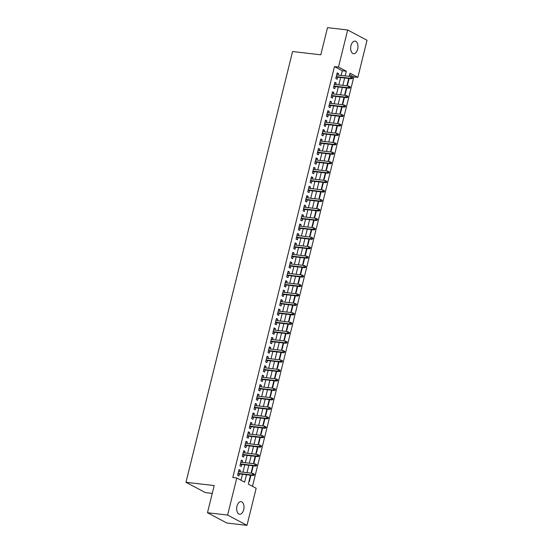 <?xml version="1.0" encoding="UTF-8"?>
<svg xmlns="http://www.w3.org/2000/svg" width="553" height="553" viewBox="0 0 553 553"><rect width="100%" height="100%" fill="white"/><g stroke="black" fill="none" stroke-linecap="round" stroke-linejoin="round"><path stroke-width="0.83" d="M236.995 506.147A6.332 3.615 -83.4 0 1 241.073 501.64A6.332 3.615 -83.4 0 1 243.693 509.707A6.332 3.615 -83.4 0 1 239.615 514.214A6.332 3.615 -83.4 0 1 236.995 506.147M350.961 45.629A6.332 3.615 -83.4 0 1 355.04 41.122A6.332 3.615 -83.4 0 1 357.66 49.189A6.332 3.615 -83.4 0 1 353.581 53.696A6.332 3.615 -83.4 0 1 350.961 45.629M212.255 493.387L205.329 492.585L185.974 482.299L292.572 51.54L320.788 54.809L327.514 27.65L347.671 29.986L367.026 40.272L357.853 77.351L350.001 73.183L349.213 76.369M252.493 486.322L353.823 76.888L357.853 77.351M250.516 475.207L248.311 484.103L256.157 488.271L246.984 525.35L227.622 515.064L236.802 477.986L244.647 482.154L246.486 474.737M227.622 515.064L207.472 512.728L226.827 523.014L246.984 525.35M239.947 471.84L240.327 470.313L239.014 469.615L237.617 475.283L238.924 475.981L239.428 473.921M242.283 462.391L242.663 460.863L241.357 460.165L239.954 465.833L241.26 466.532L241.772 464.472M244.62 452.948L245 451.414L243.693 450.723L242.29 456.391L243.596 457.082L244.108 455.029M246.963 443.499L247.336 441.971L246.03 441.273L244.626 446.942L245.933 447.64L246.444 445.58M249.299 434.057L249.673 432.522L248.366 431.831L246.963 437.499L248.276 438.19L248.781 436.137M251.636 424.607L252.016 423.08L250.703 422.381L249.306 428.05L250.613 428.748L251.117 426.688M253.972 415.158L254.352 413.63L253.046 412.939L251.643 418.607L252.949 419.298L253.461 417.239M256.309 405.715L256.689 404.188L255.382 403.49L253.979 409.158L255.286 409.849L255.797 407.796M258.652 396.266L259.025 394.738L257.719 394.04L256.316 399.708L257.622 400.407L258.133 398.347M260.988 386.824L261.362 385.289L260.055 384.598L258.652 390.266L259.965 390.957L260.47 388.904M263.325 377.374L263.705 375.846L262.392 375.148L260.995 380.817L262.302 381.515L262.806 379.455M265.661 367.925L266.041 366.397L264.735 365.706L263.332 371.374L264.638 372.065L265.15 370.012M267.998 358.482L268.378 356.955L267.071 356.256L265.668 361.925L266.975 362.623L267.486 360.563M270.334 349.033L270.714 347.505L269.408 346.814L268.005 352.475L269.311 353.173L269.823 351.114M272.677 339.59L273.051 338.063L271.744 337.365L270.341 343.033L271.654 343.724L272.159 341.671M275.014 330.141L275.394 328.613L274.081 327.915L272.677 333.583L273.991 334.282L274.495 332.222M277.35 320.699L277.73 319.164L276.424 318.473L275.021 324.141L276.327 324.832L276.839 322.779M279.687 311.249L280.067 309.721L278.76 309.023L277.357 314.692L278.664 315.39L279.175 313.33M282.023 301.8L282.403 300.272L281.097 299.581L279.694 305.249L281 305.94L281.512 303.88M284.366 292.357L284.74 290.83L283.433 290.131L282.03 295.8L283.336 296.498L283.848 294.438M286.703 282.908L287.083 281.38L285.77 280.682L284.366 286.35L285.68 287.048L286.184 284.989M289.039 273.465L289.419 271.931L288.113 271.24L286.71 276.908L288.016 277.599L288.528 275.546M291.376 264.016L291.756 262.488L290.449 261.79L289.046 267.458L290.353 268.157L290.864 266.097M293.712 254.574L294.092 253.039L292.786 252.348L291.383 258.016L292.689 258.707L293.201 256.654M296.055 245.124L296.429 243.596L295.122 242.898L293.719 248.567L295.026 249.265L295.537 247.205M298.392 235.675L298.772 234.147L297.459 233.456L296.055 239.124L297.369 239.815L297.873 237.755M300.728 226.232L301.109 224.705L299.802 224.006L298.399 229.675L299.705 230.373L300.21 228.313M303.065 216.783L303.445 215.255L302.138 214.557L300.735 220.225L302.042 220.924L302.553 218.864M305.401 207.34L305.781 205.806L304.475 205.115L303.072 210.783L304.378 211.474L304.89 209.421M307.745 197.891L308.118 196.363L306.811 195.665L305.408 201.333L306.715 202.032L307.226 199.972M310.081 188.449L310.461 186.914L309.148 186.223L307.745 191.891L309.058 192.582L309.562 190.529M312.417 178.999L312.798 177.472L311.484 176.773L310.088 182.442L311.394 183.14L311.899 181.08M314.754 169.55L315.134 168.022L313.827 167.331L312.424 172.999L313.731 173.69L314.242 171.63M317.09 160.107L317.47 158.58L316.164 157.882L314.761 163.55L316.067 164.248L316.579 162.188M319.434 150.658L319.807 149.13L318.5 148.432L317.097 154.1L318.404 154.799L318.915 152.739M321.77 141.215L322.143 139.681L320.837 138.99L319.434 144.658L320.747 145.349L321.252 143.296M324.106 131.766L324.487 130.238L323.173 129.54L321.777 135.209L323.083 135.907L323.588 133.847M326.443 122.324L326.823 120.789L325.517 120.098L324.113 125.766L325.42 126.457L325.931 124.404M328.779 112.874L329.159 111.347L327.853 110.648L326.45 116.317L327.756 117.015L328.268 114.955M331.123 103.425L331.496 101.897L330.189 101.206L328.786 106.867L330.093 107.565L330.604 105.505M333.459 93.982L333.832 92.455L332.526 91.757L331.123 97.425L332.436 98.116L332.941 96.063M335.795 84.533L336.176 83.005L334.862 82.307L333.459 87.975L334.772 88.674L335.277 86.614M348.549 79.072L348.978 79.12L347.574 84.789L347.18 84.581M346.206 88.515L346.641 88.563L345.238 94.231L344.844 94.024M343.869 97.964L344.298 98.012L342.895 103.681L342.507 103.473M341.533 107.406L341.961 107.462L340.558 113.13L340.171 112.923M339.196 116.856L339.625 116.904L338.222 122.572L337.835 122.365M336.86 126.305L337.289 126.354L335.885 132.022L335.491 131.814M334.517 135.748L334.952 135.796L333.549 141.464L333.155 141.257M332.18 145.197L332.609 145.245L331.206 150.914L330.818 150.706M329.844 154.64L330.272 154.688L328.869 160.356L328.482 160.149M327.507 164.089L327.936 164.137L326.533 169.806L326.146 169.598M325.171 173.531L325.599 173.587L324.196 179.255L323.802 179.048M322.828 182.981L323.263 183.029L321.86 188.697L321.466 188.49M320.491 192.43L320.92 192.479L319.516 198.147L319.129 197.939M318.155 201.873L318.583 201.921L317.18 207.589L316.793 207.382M315.818 211.322L316.247 211.37L314.844 217.039L314.457 216.831M313.482 220.765L313.91 220.813L312.507 226.481L312.113 226.274M311.145 230.214L311.574 230.262L310.171 235.931L309.777 235.723M308.802 239.656L309.231 239.712L307.827 245.38L307.44 245.173M306.466 249.106L306.894 249.154L305.491 254.822L305.104 254.615M304.129 258.555L304.558 258.604L303.155 264.272L302.768 264.064M301.793 267.998L302.221 268.046L300.818 273.714L300.424 273.507M299.456 277.447L299.885 277.495L298.482 283.164L298.088 282.956M297.113 286.889L297.542 286.945L296.145 292.606L295.751 292.399M294.777 296.339L295.205 296.387L293.802 302.056L293.415 301.848M292.44 305.781L292.869 305.837L291.466 311.505L291.078 311.298M290.104 315.231L290.532 315.279L289.129 320.947L288.735 320.74M287.767 324.68L288.196 324.729L286.793 330.397L286.399 330.189M285.424 334.123L285.853 334.171L284.456 339.839L284.062 339.632M283.088 343.572L283.516 343.62L282.113 349.289L281.726 349.081M280.751 353.014L281.18 353.07L279.777 358.738L279.389 358.531M278.415 362.464L278.843 362.512L277.44 368.18L277.053 367.973M276.078 371.913L276.507 371.962L275.104 377.63L274.71 377.423M273.735 381.356L274.17 381.404L272.767 387.072L272.373 386.865M271.399 390.805L271.827 390.853L270.424 396.522L270.037 396.314M269.062 400.248L269.491 400.296L268.087 405.964L267.7 405.757M266.726 409.697L267.154 409.745L265.751 415.414L265.364 415.206M264.389 419.139L264.818 419.195L263.415 424.863L263.021 424.656M262.046 428.589L262.481 428.637L261.078 434.305L260.684 434.098M259.71 438.038L260.138 438.087L258.735 443.755L258.348 443.547M257.373 447.481L257.802 447.529L256.398 453.197L256.011 452.99M255.037 456.93L255.465 456.978L254.062 462.647L253.675 462.439M252.7 466.373L253.129 466.421L251.726 472.089L251.332 471.882M353.823 76.888L349.634 74.662M348.584 78.913L348.978 79.12M346.247 88.356L346.641 88.563M343.911 97.805L344.298 98.012M341.574 107.254L341.961 107.462M339.231 116.697L339.625 116.904M336.895 126.146L337.289 126.354M334.558 135.589L334.952 135.796M332.222 145.038L332.609 145.245M329.885 154.481L330.272 154.688M327.549 163.93L327.936 164.137M325.205 173.379L325.599 173.587M322.869 182.822L323.263 183.029M320.533 192.271L320.92 192.479M318.196 201.714L318.583 201.921M315.86 211.163L316.247 211.37M313.516 220.606L313.91 220.813M311.18 230.055L311.574 230.262M308.844 239.504L309.231 239.712M306.507 248.947L306.894 249.154M304.171 258.396L304.558 258.604M301.827 267.839L302.221 268.046M299.491 277.288L299.885 277.495M297.155 286.737L297.542 286.945M294.818 296.18L295.205 296.387M292.482 305.629L292.869 305.837M290.138 315.072L290.532 315.279M287.802 324.521L288.196 324.729M285.466 333.964L285.853 334.171M283.129 343.413L283.516 343.62M280.793 352.862L281.18 353.07M278.449 362.305L278.843 362.512M276.113 371.754L276.507 371.962M273.776 381.197L274.17 381.404M271.44 390.646L271.827 390.853M269.104 400.089L269.491 400.296M266.76 409.538L267.154 409.745M264.424 418.987L264.818 419.195M262.087 428.43L262.481 428.637M259.751 437.879L260.138 438.087M257.415 447.322L257.802 447.529M255.078 456.771L255.465 456.978M252.735 466.214L253.129 466.421M250.398 475.663L250.792 475.87L249.389 481.539L248.995 481.331M341.153 75.436L342.307 70.77L334.461 66.595L232.772 477.515L236.802 477.986M240.984 480.211L242.456 474.274M242.967 472.186L244.792 464.824M245.304 462.743L247.129 455.375M247.64 453.294L249.465 445.932M249.984 443.852L251.802 436.483M252.32 434.402L254.145 427.04M254.656 424.96L256.481 417.591M256.993 415.51L258.818 408.142M259.329 406.061L261.154 398.699M261.673 396.619L263.491 389.25M264.009 387.169L265.834 379.807M266.346 377.727L268.17 370.358M268.682 368.277L270.507 360.915M271.018 358.835L272.843 351.466M273.362 349.385L275.18 342.017M275.698 339.936L277.516 332.574M278.035 330.494L279.859 323.125M280.371 321.044L282.196 313.682M282.707 311.602L284.532 304.233M285.051 302.152L286.869 294.79M287.387 292.71L289.205 285.341M289.724 283.26L291.549 275.892M292.06 273.811L293.885 266.449M294.396 264.369L296.221 257M296.74 254.919L298.558 247.557M299.076 245.477L300.894 238.108M301.413 236.027L303.238 228.666M303.749 226.585L305.574 219.216M306.086 217.135L307.91 209.767M308.422 207.686L310.247 200.324M310.765 198.244L312.583 190.875M313.102 188.794L314.927 181.432M315.438 179.352L317.263 171.983M317.775 169.902L319.599 162.541M320.111 160.453L321.936 153.091M322.454 151.01L324.272 143.642M324.791 141.561L326.616 134.199M327.127 132.119L328.952 124.75M329.464 122.669L331.288 115.307M331.8 113.227L333.625 105.858M334.143 103.777L335.961 96.409M336.48 94.328L338.305 86.966M338.816 84.886L340.641 77.517M338.132 75.09L338.512 73.556L337.206 72.865L335.802 78.533L337.109 79.224L337.62 77.171M207.472 512.728L214.191 485.569L185.974 482.299M334.461 66.595L338.491 67.065L347.671 29.986M345.183 75.906L346.344 71.233L338.491 67.065M246.997 472.656L248.822 465.294M249.334 463.214L251.159 455.845M251.677 453.764L253.495 446.395M254.014 444.315L255.839 436.953M256.35 434.872L258.175 427.504M258.686 425.423L260.511 418.061M261.023 415.98L262.848 408.612M263.366 406.531L265.184 399.169M265.703 397.082L267.521 389.72M268.039 387.639L269.864 380.27M270.376 378.19L272.2 370.828M272.712 368.747L274.537 361.379M275.055 359.298L276.873 351.936M277.392 349.855L279.21 342.487M279.728 340.406L281.553 333.037M282.065 330.957L283.889 323.595M284.401 321.514L286.226 314.145M286.744 312.065L288.562 304.703M289.081 302.622L290.899 295.254M291.417 293.173L293.242 285.811M293.754 283.73L295.579 276.362M296.09 274.281L297.915 266.912M298.426 264.832L300.251 257.47M300.77 255.389L302.588 248.021M303.106 245.94L304.931 238.578M305.443 236.497L307.268 229.129M307.779 227.048L309.604 219.686M310.115 217.606L311.94 210.237M312.459 208.156L314.277 200.787M314.795 198.707L316.62 191.345M317.132 189.264L318.957 181.896M319.468 179.815L321.293 172.453M321.805 170.372L323.629 163.004M324.148 160.923L325.966 153.561M326.484 151.481L328.309 144.112M328.821 142.031L330.646 134.662M331.157 132.582L332.982 125.22M333.494 123.139L335.318 115.771M335.837 113.69L337.655 106.328M338.173 104.247L339.991 96.879M340.51 94.798L342.335 87.429M342.846 85.349L344.671 77.987M348.701 78.45L346.876 85.819M346.358 87.899L344.54 95.268M344.021 97.349L342.203 104.711M341.685 106.791L339.86 114.16M339.348 116.241L337.524 123.602M337.012 125.683L335.187 133.052M334.676 135.132L332.851 142.501M332.332 144.582L330.514 151.944M329.996 154.024L328.171 161.393M327.659 163.474L325.835 170.836M325.323 172.916L323.498 180.285M322.987 182.366L321.162 189.727M320.643 191.808L318.825 199.177M318.307 201.257L316.482 208.626M315.97 210.707L314.145 218.069M313.634 220.149L311.809 227.518M311.298 229.599L309.473 236.961M308.954 239.041L307.136 246.41M306.618 248.491L304.793 255.852M304.281 257.933L302.456 265.302M301.945 267.382L300.12 274.751M299.608 276.832L297.784 284.194M297.265 286.274L295.447 293.643M294.929 295.724L293.111 303.085M292.592 305.166L290.767 312.535M290.256 314.616L288.431 321.977M287.919 324.058L286.095 331.427M285.576 333.507L283.758 340.876M283.24 342.957L281.422 350.319M280.903 352.399L279.078 359.768M278.567 361.849L276.742 369.21M276.23 371.291L274.406 378.66M273.887 380.74L272.069 388.102M271.551 390.183L269.733 397.552M269.214 399.632L267.389 407.001M266.878 409.082L265.053 416.444M264.541 418.524L262.716 425.893M262.205 427.974L260.38 435.335M259.862 437.416L258.044 444.785M257.525 446.865L255.7 454.234M255.189 456.315L253.364 463.677M252.852 465.757L251.027 473.126M342.307 70.77L346.344 71.233M337.074 73.39L338.512 73.556M250.357 475.822L250.792 475.87M334.731 82.839L336.176 83.005M332.394 92.282L333.832 92.455M330.058 101.731L331.496 101.897M327.722 111.181L329.159 111.347M325.385 120.623L326.823 120.789M323.049 130.073L324.487 130.238M320.705 139.515L322.143 139.681M318.369 148.964L319.807 149.13M316.033 158.407L317.47 158.58M313.696 167.856L315.134 168.022M311.36 177.306L312.798 177.472M309.016 186.748L310.461 186.914M306.68 196.197L308.118 196.363M304.344 205.64L305.781 205.806M302.007 215.089L303.445 215.255M299.671 224.532L301.109 224.705M297.327 233.981L298.772 234.147M294.991 243.431L296.429 243.596M292.655 252.873L294.092 253.039M290.318 262.322L291.756 262.488M287.982 271.765L289.419 271.931M285.638 281.214L287.083 281.38M283.302 290.657L284.74 290.83M280.965 300.106L282.403 300.272M278.629 309.556L280.067 309.721M276.293 318.998L277.73 319.164M273.949 328.447L275.394 328.613M271.613 337.89L273.051 338.063M269.276 347.339L270.714 347.505M266.94 356.789L268.378 356.955M264.604 366.231L266.041 366.397M262.267 375.681L263.705 375.846M259.924 385.123L261.362 385.289M257.587 394.572L259.025 394.738M255.251 404.015L256.689 404.188M252.915 413.464L254.352 413.63M250.578 422.914L252.016 423.08M248.235 432.356L249.673 432.522M245.898 441.806L247.336 441.971M243.562 451.248L245 451.414M241.226 460.697L242.663 460.863M238.889 470.14L240.327 470.313M336.176 77.005L351.445 78.775L350.505 78.27L336.272 76.618M351.853 78.125L352.379 78.402L352.614 77.461L352.088 77.178L351.853 78.125L350.505 78.27L350.92 76.57L336.694 74.918M351.445 78.775L352.379 78.402M352.088 77.178L350.92 76.57M333.839 86.448L349.109 88.217L348.162 87.72L333.936 86.068M349.517 87.574L350.042 87.851L350.27 86.904L349.752 86.627L349.517 87.574L348.162 87.72L348.584 86.019L334.358 84.367M349.109 88.217L350.042 87.851M349.752 86.627L348.584 86.019M331.503 95.897L346.766 97.667L345.825 97.162L331.6 95.517M347.18 97.017L347.699 97.3L347.934 96.353L347.408 96.077L347.18 97.017L345.825 97.162L346.247 95.462L332.021 93.816M346.766 97.667L347.699 97.3M347.408 96.077L346.247 95.462M329.166 105.34L344.429 107.109L343.489 106.611L329.256 104.959M344.837 106.466L345.362 106.743L345.597 105.796L345.072 105.519L344.837 106.466L343.489 106.611L343.911 104.911L329.678 103.259M344.429 107.109L345.362 106.743M345.072 105.519L343.911 104.911M326.83 114.789L342.093 116.559L341.153 116.054L326.92 114.409M342.501 115.909L343.026 116.192L343.261 115.245L342.736 114.969L342.501 115.909L341.153 116.054L341.574 114.353L327.341 112.708M342.093 116.559L343.026 116.192M342.736 114.969L341.574 114.353M324.487 124.231L339.756 126.001L338.816 125.503L324.583 123.851M340.164 125.358L340.689 125.635L340.925 124.695L340.399 124.411L340.164 125.358L338.816 125.503L339.231 123.803L325.005 122.151M339.756 126.001L340.689 125.635M340.399 124.411L339.231 123.803M322.15 133.681L337.42 135.45L336.473 134.953L322.247 133.301M337.828 134.808L338.353 135.084L338.581 134.137L338.063 133.861L337.828 134.808L336.473 134.953L336.895 133.252L322.669 131.6M337.42 135.45L338.353 135.084M338.063 133.861L336.895 133.252M319.814 143.13L335.077 144.9L334.136 144.395L319.911 142.75M335.491 144.25L336.01 144.527L336.245 143.586L335.719 143.31L335.491 144.25L334.136 144.395L334.558 142.695L320.332 141.05M335.077 144.9L336.01 144.527M335.719 143.31L334.558 142.695M317.477 152.573L332.74 154.342L331.8 153.845L317.574 152.193M333.148 153.699L333.673 153.976L333.908 153.029L333.383 152.752L333.148 153.699L331.8 153.845L332.222 152.144L317.989 150.492M332.74 154.342L333.673 153.976M333.383 152.752L332.222 152.144M315.141 162.022L330.404 163.792L329.464 163.287L315.231 161.642M330.812 163.142L331.337 163.425L331.572 162.478L331.047 162.202L330.812 163.142L329.464 163.287L329.885 161.587L315.652 159.941M330.404 163.792L331.337 163.425M331.047 162.202L329.885 161.587M312.804 171.465L328.067 173.234L327.127 172.736L312.894 171.084M328.475 172.591L329 172.868L329.235 171.921L328.71 171.644L328.475 172.591L327.127 172.736L327.549 171.036L313.316 169.384M328.067 173.234L329 172.868M328.71 171.644L327.549 171.036M310.461 180.914L325.731 182.684L324.784 182.179L310.558 180.534M326.139 182.034L326.664 182.317L326.892 181.37L326.374 181.094L326.139 182.034L324.784 182.179L325.205 180.478L310.98 178.833M325.731 182.684L326.664 182.317M326.374 181.094L325.205 180.478M308.125 190.356L323.394 192.126L322.447 191.628L308.221 189.976M323.802 191.483L324.321 191.76L324.556 190.82L324.037 190.536L323.802 191.483L322.447 191.628L322.869 189.928L308.643 188.276M323.394 192.126L324.321 191.76M324.037 190.536L322.869 189.928M305.788 199.806L321.051 201.575L320.111 201.078L305.885 199.426M321.466 200.933L321.984 201.209L322.219 200.262L321.694 199.986L321.466 200.933L320.111 201.078L320.533 199.377L306.3 197.725M321.051 201.575L321.984 201.209M321.694 199.986L320.533 199.377M303.452 209.255L318.715 211.025L317.775 210.52L303.542 208.875M319.122 210.375L319.648 210.652L319.883 209.711L319.358 209.435L319.122 210.375L317.775 210.52L318.196 208.82L303.963 207.175M318.715 211.025L319.648 210.652M319.358 209.435L318.196 208.82M301.115 218.698L316.378 220.467L315.438 219.97L301.205 218.317M316.786 219.824L317.311 220.101L317.546 219.154L317.021 218.877L316.786 219.824L315.438 219.97L315.86 218.269L301.627 216.617M316.378 220.467L317.311 220.101M317.021 218.877L315.86 218.269M298.772 228.147L314.042 229.917L313.095 229.412L298.869 227.767M314.45 229.267L314.975 229.55L315.203 228.603L314.685 228.327L314.45 229.267L313.095 229.412L313.516 227.712L299.291 226.066M314.042 229.917L314.975 229.55M314.685 228.327L313.516 227.712M296.436 237.59L311.705 239.359L310.758 238.861L296.532 237.209M312.113 238.716L312.632 238.993L312.867 238.046L312.348 237.769L312.113 238.716L310.758 238.861L311.18 237.161L296.954 235.509M311.705 239.359L312.632 238.993M312.348 237.769L311.18 237.161M294.099 247.039L309.362 248.809L308.422 248.304L294.196 246.659M309.777 248.166L310.295 248.442L310.53 247.495L310.005 247.219L309.777 248.166L308.422 248.304L308.844 246.61L294.611 244.958M309.362 248.809L310.295 248.442M310.005 247.219L308.844 246.61M291.763 256.481L307.026 258.251L306.086 257.753L291.853 256.101M307.433 257.608L307.959 257.885L308.194 256.945L307.668 256.661L307.433 257.608L306.086 257.753L306.507 256.053L292.274 254.401M307.026 258.251L307.959 257.885M307.668 256.661L306.507 256.053M289.426 265.931L304.689 267.7L303.749 267.203L289.516 265.551M305.097 267.058L305.622 267.334L305.857 266.387L305.332 266.111L305.097 267.058L303.749 267.203L304.171 265.502L289.938 263.85M304.689 267.7L305.622 267.334M305.332 266.111L304.171 265.502M287.083 275.38L302.353 277.15L301.413 276.645L287.18 275M302.761 276.5L303.286 276.776L303.514 275.836L302.996 275.56L302.761 276.5L301.413 276.645L301.827 274.945L287.601 273.3M302.353 277.15L303.286 276.776M302.996 275.56L301.827 274.945M284.747 284.823L300.016 286.592L299.069 286.095L284.843 284.442M300.424 285.949L300.943 286.226L301.178 285.279L300.659 285.002L300.424 285.949L299.069 286.095L299.491 284.394L285.265 282.742M300.016 286.592L300.943 286.226M300.659 285.002L299.491 284.394M282.41 294.272L297.673 296.042L296.733 295.537L282.507 293.892M298.088 295.392L298.606 295.675L298.841 294.728L298.316 294.452L298.088 295.392L296.733 295.537L297.155 293.837L282.922 292.191M297.673 296.042L298.606 295.675M298.316 294.452L297.155 293.837M280.074 303.715L295.337 305.484L294.396 304.986L280.164 303.334M295.744 304.841L296.27 305.118L296.505 304.178L295.979 303.894L295.744 304.841L294.396 304.986L294.818 303.286L280.585 301.634M295.337 305.484L296.27 305.118M295.979 303.894L294.818 303.286M277.737 313.164L293 314.934L292.06 314.436L277.827 312.784M293.408 314.291L293.933 314.567L294.168 313.62L293.643 313.344L293.408 314.291L292.06 314.436L292.482 312.735L278.249 311.083M293 314.934L293.933 314.567M293.643 313.344L292.482 312.735M275.394 322.606L290.664 324.383L289.724 323.878L275.491 322.226M291.072 323.733L291.597 324.01L291.832 323.07L291.307 322.786L291.072 323.733L289.724 323.878L290.138 322.178L275.912 320.526M290.664 324.383L291.597 324.01M291.307 322.786L290.138 322.178M273.058 332.056L288.327 333.825L287.38 333.328L273.154 331.676M288.735 333.183L289.254 333.459L289.489 332.512L288.97 332.235L288.735 333.183L287.38 333.328L287.802 331.627L273.576 329.975M288.327 333.825L289.254 333.459M288.97 332.235L287.802 331.627M270.721 341.505L285.984 343.275L285.044 342.77L270.818 341.125M286.399 342.625L286.917 342.901L287.152 341.961L286.627 341.685L286.399 342.625L285.044 342.77L285.466 341.07L271.24 339.424M285.984 343.275L286.917 342.901M286.627 341.685L285.466 341.07M268.385 350.948L283.648 352.717L282.707 352.22L268.475 350.567M284.055 352.074L284.581 352.351L284.816 351.404L284.29 351.127L284.055 352.074L282.707 352.22L283.129 350.519L268.896 348.867M283.648 352.717L284.581 352.351M284.29 351.127L283.129 350.519M266.048 360.397L281.311 362.167L280.371 361.662L266.138 360.017M281.719 361.517L282.244 361.8L282.479 360.853L281.954 360.577L281.719 361.517L280.371 361.662L280.793 359.962L266.56 358.316M281.311 362.167L282.244 361.8M281.954 360.577L280.793 359.962M263.705 369.839L278.975 371.609L278.035 371.111L263.802 369.459M279.383 370.966L279.908 371.243L280.143 370.303L279.618 370.019L279.383 370.966L278.035 371.111L278.449 369.411L264.223 367.759M278.975 371.609L279.908 371.243M279.618 370.019L278.449 369.411M261.369 379.289L276.638 381.058L275.691 380.561L261.465 378.909M277.046 380.416L277.571 380.692L277.8 379.745L277.281 379.469L277.046 380.416L275.691 380.561L276.113 378.86L261.887 377.208M276.638 381.058L277.571 380.692M277.281 379.469L276.113 378.86M259.032 388.738L274.295 390.508L273.355 390.003L259.129 388.351M274.71 389.858L275.228 390.135L275.463 389.194L274.938 388.911L274.71 389.858L273.355 390.003L273.776 388.303L259.551 386.658M274.295 390.508L275.228 390.135M274.938 388.911L273.776 388.303M256.696 398.181L271.958 399.95L271.018 399.453L256.786 397.801M272.366 399.307L272.892 399.584L273.127 398.637L272.601 398.36L272.366 399.307L271.018 399.453L271.44 397.752L257.207 396.1M271.958 399.95L272.892 399.584M272.601 398.36L271.44 397.752M254.359 407.63L269.622 409.4L268.682 408.895L254.449 407.25M270.03 408.75L270.555 409.033L270.79 408.086L270.265 407.81L270.03 408.75L268.682 408.895L269.104 407.195L254.871 405.549M269.622 409.4L270.555 409.033M270.265 407.81L269.104 407.195M252.016 417.073L267.286 418.842L266.346 418.345L252.113 416.692M267.693 418.199L268.219 418.476L268.454 417.529L267.929 417.252L267.693 418.199L266.346 418.345L266.767 416.644L252.534 414.992M267.286 418.842L268.219 418.476M267.929 417.252L266.767 416.644M249.679 426.522L264.949 428.292L264.002 427.787L249.776 426.142M265.357 427.642L265.882 427.925L266.111 426.978L265.592 426.702L265.357 427.642L264.002 427.787L264.424 426.087L250.198 424.441M264.949 428.292L265.882 427.925M265.592 426.702L264.424 426.087M247.343 435.964L262.606 437.734L261.666 437.236L247.44 435.584M263.021 437.091L263.539 437.368L263.774 436.428L263.249 436.144L263.021 437.091L261.666 437.236L262.087 435.536L247.862 433.884M262.606 437.734L263.539 437.368M263.249 436.144L262.087 435.536M245.007 445.414L260.269 447.183L259.329 446.686L245.103 445.034M260.677 446.541L261.203 446.817L261.438 445.87L260.912 445.594L260.677 446.541L259.329 446.686L259.751 444.985L245.518 443.333M260.269 447.183L261.203 446.817M260.912 445.594L259.751 444.985M242.67 454.863L257.933 456.633L256.993 456.128L242.76 454.483M258.341 455.983L258.866 456.26L259.101 455.319L258.576 455.043L258.341 455.983L256.993 456.128L257.415 454.428L243.182 452.783M257.933 456.633L258.866 456.26M258.576 455.043L257.415 454.428M240.334 464.306L255.597 466.075L254.656 465.578L240.424 463.926M256.004 465.432L256.53 465.709L256.765 464.762L256.239 464.485L256.004 465.432L254.656 465.578L255.078 463.877L240.845 462.225M255.597 466.075L256.53 465.709M256.239 464.485L255.078 463.877M237.99 473.755L253.26 475.525L252.313 475.02L238.087 473.375M253.668 474.875L254.193 475.158L254.421 474.211L253.903 473.935L253.668 474.875L252.313 475.02L252.735 473.32L238.509 471.674M253.26 475.525L254.193 475.158M253.903 473.935L252.735 473.32"/></g></svg>
